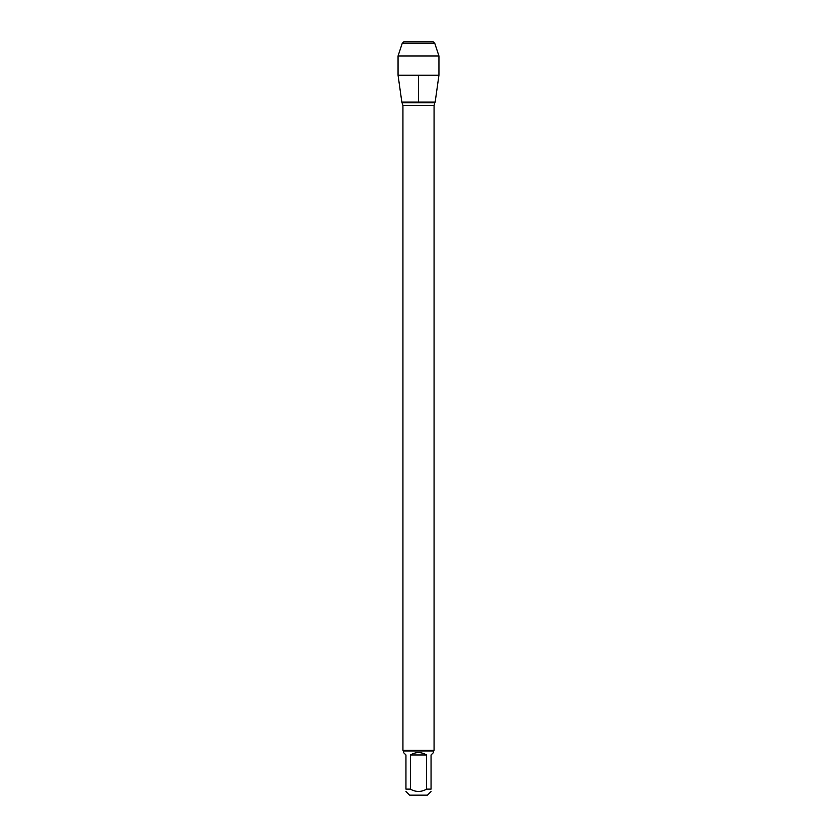 <?xml version="1.0" encoding="UTF-8"?>
<svg xmlns="http://www.w3.org/2000/svg" width="837" height="837" viewBox="0 0 837 837"><rect width="100%" height="100%" fill="white"/><g stroke="black" fill="none" stroke-linecap="round" stroke-linejoin="round"><path stroke-width="1.26" d="M410.392 754.974L426.608 754.974C421.199 751.814 415.801 751.814 410.392 754.974L410.392 789.124C415.801 792.221 421.199 792.221 426.608 789.124L431.055 789.124C431.055 792.221 431.055 792.221 431.055 789.124L431.055 754.974L433.44 752.589L433.44 750.956L403.56 750.956L402.932 750.329L402.932 105.483L401.844 102.114L398.056 75.194L438.944 75.194L438.944 55.964L398.056 55.964L398.056 75.194M402.932 750.329L434.068 750.329L434.068 105.483L402.932 105.483M402.189 102.721L434.811 102.721L435.156 102.114L401.844 102.114L435.156 102.114L438.944 75.194M431.055 791.509L427.414 795.15L409.586 795.15L405.945 791.509M426.608 789.124L426.608 754.974M410.392 789.124L405.945 789.124C405.945 792.221 405.945 792.221 405.945 789.124L405.945 754.974L403.56 752.589L403.56 750.956M434.769 43.357L433.263 41.85L403.737 41.85L402.231 43.357L434.769 43.357L438.944 55.964M418.5 102.114L418.5 75.194M411.971 41.85L403.737 41.85L402.231 43.357L398.056 55.964L398.056 75.194L401.844 102.114M434.068 105.483L434.811 102.721M433.44 750.956L434.068 750.329M402.231 43.357L398.056 55.964"/></g></svg>
